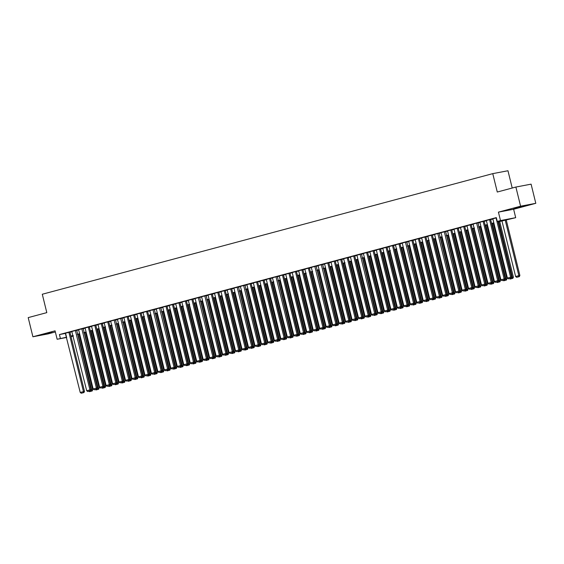 <?xml version="1.0" encoding="UTF-8"?>
<svg xmlns="http://www.w3.org/2000/svg" width="564" height="564" viewBox="0 0 564 564"><rect width="100%" height="100%" fill="white"/><g stroke="black" fill="none" stroke-linecap="round" stroke-linejoin="round"><path stroke-width="0.85" d="M52.128 332.471L42.942 334.544L52.128 332.471M522.99 206.403L525.761 205.543L522.638 206.121L513.804 208.476L522.99 206.403M73.285 336.13L71.036 336.63M512.211 188.023L507.967 170.751L492.76 173.634L42.293 294.246L46.805 312.632L28.2 317.617L32.902 336.771L48.116 333.888L55.35 331.949M492.76 173.634L497.279 192.028L515.884 187.044L531.098 184.153L535.8 203.315L520.593 206.198L498.428 212.134L500.494 220.566L515.7 217.676L498.118 221.906M498.428 212.134L513.635 209.251L535.8 203.315M513.635 209.251L515.7 217.676M515.884 187.044L520.593 206.198M69.915 332.076L65.332 333.225L80.222 392.445L84.487 391.381L69.915 332.048M75.689 330.448L71.804 331.491L86.694 390.711L90.959 389.646L76.711 330.257L75.689 330.448M81.836 328.805L96.402 388.11L97.431 387.919L83.183 328.523L78.608 329.693M89.338 326.873L85.079 327.959M95.809 325.146L91.551 326.232M102.281 323.412L98.023 324.497M108.753 321.677L104.164 322.827L119.053 382.047L123.319 380.982L108.746 321.656M114.52 320.056L110.636 321.092L125.525 380.312L129.79 379.255L115.549 319.858L114.52 320.056M120.668 318.406L135.233 377.718L136.262 377.52L122.021 318.124L117.439 319.294M128.169 316.482L123.911 317.567M134.641 314.747L130.383 315.833M141.113 313.013L136.855 314.099M147.585 311.279L142.995 312.428L157.892 371.648L162.15 370.59L147.578 311.257M153.027 309.742L167.6 369.053L168.622 368.856L154.381 309.46L149.798 310.63M159.499 308.007L174.072 367.319L175.101 367.122L160.853 307.725L156.27 308.903M167 306.083L162.742 307.168M173.472 304.349L169.214 305.434M179.944 302.614L175.686 303.7M186.416 300.88L181.834 302.029L196.723 361.249L200.988 360.192L186.416 300.859M192.888 299.153L188.305 300.295L203.195 359.522L207.46 358.457L192.888 299.124M198.338 297.609L212.903 356.92L213.932 356.723L199.684 297.327L195.109 298.504M204.81 295.881L219.375 355.186L220.404 354.996L206.163 295.599L201.581 296.77M212.311 293.95L208.053 295.035M218.783 292.215L214.524 293.301M225.255 290.488L220.996 291.574M231.726 288.754L227.137 289.903L242.026 349.123L246.292 348.058L231.719 288.726M237.169 287.217L251.734 346.522L252.764 346.331L238.523 286.935L233.94 288.105M243.641 285.483L258.213 344.787L259.236 344.597L244.995 285.201L240.412 286.371M251.142 283.551L246.884 284.637M257.614 281.824L253.356 282.909M264.086 280.089L259.828 281.175M270.558 278.355L266.3 279.441M276.325 276.734L272.447 277.77L287.337 336.99L291.602 335.933L277.354 276.536L276.325 276.734M283.502 274.887L279.243 275.972M289.974 273.159L285.715 274.245M296.445 271.425L292.187 272.511M302.917 269.691L298.659 270.776M309.389 267.956L304.807 269.106L319.696 328.326L323.962 327.268L309.389 267.935M315.163 266.335L311.279 267.371L326.168 326.591L330.433 325.534L316.185 266.137L315.163 266.335M321.311 264.685L335.876 323.997L336.905 323.799L322.664 264.403L318.082 265.581M328.812 262.761L324.554 263.846M335.284 261.026L331.026 262.112M341.756 259.292L337.498 260.378M348.228 257.558L343.638 258.707L358.528 317.927L362.793 316.869L348.221 257.536M354.7 255.83L350.441 256.916M360.142 254.286L374.707 313.598L375.737 313.401L361.496 254.004L356.913 255.182M367.643 252.362L363.385 253.447M374.115 250.627L369.857 251.713M380.587 248.893L376.329 249.979M387.059 247.166L382.801 248.252M393.531 245.432L388.949 246.581L403.838 305.801L408.103 304.736L393.524 245.403M400.003 243.697L395.42 244.846L410.31 304.067L414.575 303.009L399.996 243.676M405.453 242.16L420.018 301.465L421.047 301.275L406.799 241.878L402.217 243.049M412.947 240.229L408.689 241.314M419.419 238.501L415.16 239.587M425.89 236.767L421.639 237.853M432.369 235.033L427.78 236.182L442.669 295.402L446.935 294.345L432.362 235.012M437.812 233.496L452.377 292.801L453.407 292.61L439.159 233.214L434.583 234.384M444.284 231.762L458.849 291.073L459.879 290.876L445.638 231.48L441.055 232.65M451.785 229.837L447.527 230.923M458.257 228.103L453.999 229.188M464.729 226.368L460.471 227.454M471.201 224.634L466.943 225.72M476.968 223.013L473.083 224.049L487.973 283.269L492.238 282.212L477.997 222.815L476.968 223.013M484.145 221.173L479.886 222.258M490.617 219.438L486.358 220.524M498.068 221.694L503.426 220.256L497.258 221.426L496.32 217.598L59.439 334.565L65.713 333.366M69.957 332.231L72.185 331.639M76.429 330.497L78.657 329.905M82.901 328.77L85.129 328.17M89.373 327.035L91.601 326.436M95.845 325.301L98.073 324.702M102.317 323.567L104.544 322.975M108.789 321.832L111.016 321.24M115.26 320.105L117.488 319.506M121.732 318.371L123.96 317.772M128.204 316.637L130.432 316.037M134.683 314.902L136.904 314.31M141.155 313.168L143.376 312.576M147.627 311.441L149.855 310.842M154.099 309.707L156.327 309.107M160.571 307.972L162.799 307.373M167.043 306.238L169.27 305.646M173.515 304.504L175.742 303.911M179.987 302.776L182.214 302.177M186.458 301.042L188.686 300.443M192.93 299.308L195.158 298.708M199.402 297.573L201.63 296.981M205.874 295.839L208.102 295.247M212.346 294.112L214.574 293.513M218.818 292.378L221.046 291.778M225.29 290.643L227.518 290.044M231.762 288.909L233.989 288.317M238.234 287.175L240.461 286.582M244.706 285.447L246.933 284.848M251.177 283.713L253.405 283.114M257.656 281.979L259.877 281.38M264.128 280.245L266.349 279.652M270.6 278.51L272.828 277.918M277.072 276.783L279.3 276.184M283.544 275.049L285.772 274.449M290.016 273.314L292.244 272.715M296.488 271.58L298.716 270.988M302.96 269.846L305.187 269.254M309.432 268.119L311.659 267.519M315.903 266.384L318.131 265.785M322.375 264.65L324.603 264.051M328.847 262.916L331.075 262.323M335.319 261.181L337.547 260.589M341.791 259.454L344.019 258.855M348.263 257.72L350.491 257.121M354.735 255.986L356.963 255.386M361.207 254.251L363.435 253.659M367.679 252.517L369.906 251.925M374.158 250.79L376.378 250.19M380.629 249.055L382.85 248.456M387.101 247.321L389.329 246.722M393.573 245.587L395.801 244.995M400.045 243.852L402.273 243.26M406.517 242.125L408.745 241.526M412.989 240.391L415.217 239.792M419.461 238.657L421.689 238.057M425.933 236.922L428.161 236.33M432.405 235.188L434.632 234.596M438.877 233.461L441.104 232.862M445.349 231.726L447.576 231.127M451.82 229.992L454.048 229.393M458.292 228.258L460.52 227.666M464.764 226.524L466.992 225.931M471.236 224.796L473.464 224.197M477.708 223.062L479.936 222.463M484.18 221.328L486.408 220.728M490.659 219.593L492.88 219.001M496.369 217.817L492.83 218.79M66.714 337.448L57.14 339.267L55.075 330.835L32.902 336.771M57.14 339.267L66.651 337.202M59.439 334.565L60.376 338.4M497.258 221.426L500.494 220.566M70.979 336.391L73.242 335.961M493.874 223.041L491.646 223.633M487.402 224.775L485.174 225.367M480.93 226.502L478.702 227.102M474.458 228.237L472.23 228.836M467.986 229.971L465.758 230.57M461.514 231.705L459.286 232.297M455.042 233.44L452.814 234.032M448.57 235.167L446.343 235.766M442.098 236.901L439.871 237.5M435.627 238.635L433.399 239.235M429.155 240.37L426.927 240.962M422.683 242.104L420.455 242.696M416.211 243.831L413.983 244.431M409.739 245.566L407.511 246.165M403.26 247.3L401.039 247.899M396.788 249.034L394.567 249.626M390.316 250.768L388.088 251.361M383.844 252.496L381.616 253.095M377.372 254.23L375.145 254.829M370.901 255.964L368.673 256.564M364.429 257.699L362.201 258.291M357.957 259.433L355.729 260.025M351.485 261.16L349.257 261.759M345.013 262.894L342.785 263.494M338.541 264.629L336.313 265.228M332.069 266.363L329.841 266.955M325.597 268.097L323.369 268.69M319.125 269.825L316.897 270.424M312.653 271.559L310.426 272.158M306.181 273.293L303.954 273.892M299.71 275.028L297.482 275.62M293.238 276.762L291.01 277.354M286.759 278.489L284.538 279.088M280.287 280.223L278.066 280.823M273.815 281.958L271.587 282.557M267.343 283.692L265.115 284.284M260.871 285.426L258.643 286.018M254.399 287.154L252.171 287.753M247.927 288.888L245.7 289.487M241.455 290.622L239.228 291.221M234.984 292.356L232.756 292.949M228.512 294.091L226.284 294.683M222.04 295.818L219.812 296.417M215.568 297.552L213.34 298.152M209.096 299.287L206.868 299.886M202.624 301.021L200.396 301.613M196.152 302.755L193.924 303.347M189.68 304.482L187.452 305.082M183.208 306.217L180.981 306.816M176.736 307.951L174.509 308.55M170.257 309.685L168.037 310.278M163.786 311.42L161.565 312.012M157.314 313.147L155.086 313.746M150.842 314.881L148.614 315.48M144.37 316.615L142.142 317.215M137.898 318.35L135.67 318.942M131.426 320.084L129.198 320.676M124.954 321.811L122.726 322.411M118.482 323.546L116.254 324.145M112.01 325.28L109.783 325.879M105.538 327.014L103.311 327.606M99.067 328.749L96.839 329.341M92.595 330.476L90.367 331.075M86.123 332.21L83.895 332.809M79.651 333.944L77.423 334.544M73.179 335.679L70.951 336.271M70.895 336.066L73.123 335.467M77.367 334.332L79.594 333.733M83.846 332.598L86.066 331.999M90.318 330.864L92.538 330.271M96.789 329.129L99.017 328.537M103.261 327.402L105.489 326.803M109.733 325.668L111.961 325.068M116.205 323.933L118.433 323.334M122.677 322.199L124.905 321.607M129.149 320.465L131.377 319.873M135.621 318.738L137.849 318.138M142.093 317.003L144.321 316.404M148.565 315.269L150.792 314.67M155.037 313.535L157.264 312.942M161.508 311.8L163.736 311.208M167.98 310.073L170.208 309.474M174.452 308.339L176.68 307.74M180.924 306.604L183.152 306.005M187.396 304.87L189.624 304.278M193.868 303.136L196.096 302.544M200.347 301.409L202.568 300.809M206.819 299.674L209.04 299.075M213.291 297.94L215.518 297.341M219.763 296.206L221.99 295.614M226.234 294.471L228.462 293.879M232.706 292.744L234.934 292.145M239.178 291.01L241.406 290.411M245.65 289.276L247.878 288.676M252.122 287.541L254.35 286.949M258.594 285.807L260.822 285.215M265.066 284.08L267.294 283.481M271.538 282.345L273.766 281.746M278.01 280.611L280.238 280.012M284.482 278.877L286.709 278.285M290.953 277.143L293.181 276.55M297.425 275.415L299.653 274.816M303.897 273.681L306.125 273.082M310.369 271.947L312.597 271.347M316.848 270.212L319.069 269.62M323.32 268.478L325.541 267.886M329.792 266.751L332.02 266.152M336.264 265.017L338.492 264.417M342.736 263.282L344.964 262.683M349.208 261.548L351.435 260.956M355.68 259.814L357.907 259.221M362.151 258.086L364.379 257.487M368.623 256.352L370.851 255.753M375.095 254.618L377.323 254.019M381.567 252.883L383.795 252.291M388.039 251.149L390.267 250.557M394.511 249.422L396.739 248.823M400.983 247.688L403.211 247.088M407.455 245.953L409.683 245.354M413.927 244.219L416.154 243.627M420.399 242.485L422.626 241.893M426.87 240.757L429.098 240.158M433.349 239.023L435.57 238.424M439.821 237.289L442.042 236.69M446.293 235.555L448.521 234.962M452.765 233.82L454.993 233.228M459.237 232.093L461.465 231.494M465.709 230.359L467.937 229.759M472.181 228.624L474.409 228.025M478.653 226.89L480.88 226.298M485.125 225.156L487.352 224.564M491.596 223.429L493.824 222.829M65.6 333.394L66.545 337.23M496.059 217.901L510.631 277.206L511.654 277.016L497.97 221.292M492.823 218.769L507.396 278.073L510.631 277.206L510.695 278.278L508.432 278.884L510.695 278.278M511.654 277.016L511.111 278.2M508.432 278.884L507.396 278.073M505.182 220.009L518.852 275.648L515.616 276.515L501.946 220.876M518.915 276.712L516.652 277.319L519.331 276.635L518.915 276.712L518.852 275.648L519.874 275.451L506.19 219.741M515.616 276.515L516.652 277.319M519.331 276.635L519.874 275.451M489.587 219.629L504.16 278.94L505.182 278.743L490.609 219.41M486.351 220.496L500.924 279.807L504.16 278.94L504.223 280.005L501.96 280.611L504.223 280.005M505.182 278.743L504.632 279.927M501.96 280.611L500.924 279.807M483.115 221.363L497.688 280.675L498.71 280.477L484.138 221.144M479.879 222.23L494.452 281.542L497.688 280.675L497.751 281.739L495.488 282.345L497.751 281.739M498.71 280.477L498.16 281.662M495.488 282.345L494.452 281.542M476.643 223.097L491.209 282.409L491.279 283.473L489.016 284.08L491.279 283.473M492.238 282.212L491.688 283.396M489.016 284.08L487.973 283.269M470.172 224.832L484.737 284.136L485.766 283.946L471.194 224.613M466.936 225.699L481.501 285.003L484.737 284.136L484.807 285.208L482.544 285.814L484.807 285.208M485.766 283.946L485.216 285.13M482.544 285.814L481.501 285.003M498.71 221.744L512.38 277.382L513.402 277.185L499.718 221.476M511.358 277.65L512.38 277.382L512.443 278.447L510.18 279.053L512.443 278.447M509.595 278.602L510.18 279.053M512.852 278.369L513.402 277.185M492.238 223.478L505.908 279.117L506.93 278.919L493.246 223.21M504.886 279.384L505.908 279.117L505.971 280.181L503.708 280.787L505.971 280.181M503.123 280.336L503.708 280.787M506.38 280.104L506.93 278.919M485.766 225.212L499.436 280.844L500.458 280.653L486.774 224.937M498.414 281.119L499.436 280.844L499.5 281.915L497.236 282.522L499.5 281.915M496.651 282.07L497.236 282.522M499.908 281.838L500.458 280.653M479.294 226.947L492.957 282.578L493.986 282.381L480.302 226.672M491.942 282.853L492.957 282.578L493.028 283.65L490.765 284.256L493.028 283.65M490.179 283.798L490.765 284.256M493.437 283.565L493.986 282.381M463.7 226.566L478.265 285.87L479.294 285.68L464.722 226.347M460.464 227.433L475.029 286.738L478.265 285.87L478.335 286.942L476.072 287.548L478.335 286.942M479.294 285.68L478.744 286.864M476.072 287.548L475.029 286.738M472.822 228.674L486.485 284.312L487.515 284.115L473.83 228.406M485.47 284.587L486.485 284.312L486.556 285.377L484.293 285.983L486.556 285.377M483.708 285.532L484.293 285.983M486.965 285.299L487.515 284.115M457.228 228.293L471.793 287.605L472.822 287.407L458.25 228.075M453.992 229.16L468.557 288.472L471.793 287.605L471.864 288.669L469.601 289.276L471.864 288.669M472.822 287.407L472.272 288.592M469.601 289.276L468.557 288.472M466.35 230.408L480.013 286.047L481.043 285.849L467.359 230.14M478.998 286.315L480.013 286.047L480.084 287.111L477.821 287.718L480.084 287.111M477.236 287.266L477.821 287.718M480.493 287.034L481.043 285.849M450.756 230.027L465.321 289.339L466.35 289.142L451.778 229.809M447.52 230.895L462.085 290.206L465.321 289.339L465.392 290.404L463.129 291.01L465.392 290.404M466.35 289.142L465.801 290.326M463.129 291.01L462.085 290.206M459.879 232.142L473.541 287.781L474.571 287.584L460.887 231.874M472.526 288.049L473.541 287.781L473.612 288.846L471.349 289.452L473.612 288.846M470.764 289.001L471.349 289.452M474.021 288.768L474.571 287.584M441.048 232.629L455.613 291.933L458.849 291.073L458.92 292.138L456.65 292.744L458.92 292.138M459.879 290.876L459.329 292.06M456.65 292.744L455.613 291.933M453.407 233.877L467.07 289.508L468.099 289.318L454.415 233.602M466.054 289.783L467.07 289.508L467.14 290.58L464.87 291.186L467.14 290.58M464.292 290.735L464.87 291.186M467.549 290.502L468.099 289.318M434.576 234.363L449.141 293.668L452.377 292.801L452.448 293.872L450.178 294.478L452.448 293.872M453.407 292.61L452.857 293.795M450.178 294.478L449.141 293.668M446.935 235.611L460.598 291.243L461.627 291.045L447.943 235.336M459.582 291.517L460.598 291.243L460.668 292.314L458.398 292.92L460.668 292.314M457.82 292.462L458.398 292.92M461.077 292.23L461.627 291.045M431.34 235.23L445.905 294.535L445.976 295.606L443.706 296.213L445.976 295.606M446.935 294.345L446.385 295.529M443.706 296.213L442.669 295.402M440.463 237.338L454.126 292.977L455.155 292.779L441.471 237.07M453.111 293.252L454.126 292.977L454.196 294.041L451.926 294.648L454.196 294.041M451.348 294.197L451.926 294.648M454.605 293.964L455.155 292.779M424.868 236.958L439.434 296.269L440.463 296.072L425.89 236.739M421.632 237.825L436.198 297.136L439.434 296.269L439.504 297.334L437.234 297.94L439.504 297.334M440.463 296.072L439.913 297.256M437.234 297.94L436.198 297.136M433.991 239.073L447.654 294.711L448.683 294.514L434.999 238.805M446.639 294.979L447.654 294.711L447.724 295.776L445.454 296.382L447.724 295.776M444.876 295.931L445.454 296.382M448.133 295.698L448.683 294.514M418.396 238.692L432.962 298.003L433.991 297.806L419.419 238.473M415.16 239.559L429.726 298.871L432.962 298.003L433.032 299.068L430.762 299.674L433.032 299.068M433.991 297.806L433.441 298.99M430.762 299.674L429.726 298.871M427.519 240.807L441.182 296.445L442.211 296.248L428.527 240.539M440.167 296.713L441.182 296.445L441.252 297.51L438.982 298.116L441.252 297.51M438.404 297.665L438.982 298.116M441.661 297.432L442.211 296.248M421.047 242.541L434.71 298.173L435.739 297.982L422.055 242.266M433.695 298.448L434.71 298.173L434.781 299.244L432.51 299.851L434.781 299.244M431.932 299.399L432.51 299.851M435.189 299.167L435.739 297.982M414.575 244.275L428.238 299.907L429.267 299.71L415.583 244M427.223 300.182L428.238 299.907L428.302 300.979L426.039 301.585L428.302 300.979M425.46 301.127L426.039 301.585M428.718 300.894L429.267 299.71M411.924 240.426L426.49 299.738L427.519 299.54L412.947 240.208M408.689 241.293L423.254 300.598L426.49 299.738L426.56 300.802L424.29 301.409L426.56 300.802M427.519 299.54L426.969 300.725M424.29 301.409L423.254 300.598M402.217 243.028L416.782 302.332L420.018 301.465L420.081 302.537L417.818 303.143L420.081 302.537M421.047 301.275L420.497 302.459M417.818 303.143L416.782 302.332M398.981 243.895L413.546 303.199L413.609 304.271L411.346 304.877L413.609 304.271M414.575 303.009L414.025 304.193M411.346 304.877L410.31 304.067M408.103 246.003L421.766 301.641L422.796 301.444L409.111 245.735M420.751 301.916L421.766 301.641L421.83 302.706L419.567 303.312L421.83 302.706M418.989 302.861L419.567 303.312M422.246 302.628L422.796 301.444M392.502 245.622L407.074 304.934L407.137 305.998L404.874 306.604L407.137 305.998M408.103 304.736L407.553 305.921M404.874 306.604L403.838 305.801M401.624 247.737L415.294 303.376L416.324 303.178L402.64 247.469M414.272 303.643L415.294 303.376L415.358 304.44L413.095 305.046L415.358 304.44M412.51 304.595L413.095 305.046M415.774 304.363L416.324 303.178M386.03 247.356L400.602 306.668L401.624 306.471L387.052 247.138M382.794 248.223L397.366 307.535L400.602 306.668L400.666 307.732L398.403 308.339L400.666 307.732M401.624 306.471L401.082 307.655M398.403 308.339L397.366 307.535M395.152 249.471L408.822 305.103L409.845 304.912L396.168 249.203M407.8 305.378L408.822 305.103L408.886 306.174L406.623 306.781L408.886 306.174M406.038 306.33L406.623 306.781M409.302 306.097L409.845 304.912M379.558 249.091L394.13 308.402L395.152 308.205L380.58 248.872M376.322 249.958L390.894 309.262L394.13 308.402L394.194 309.467L391.931 310.073L394.194 309.467M395.152 308.205L394.61 309.389M391.931 310.073L390.894 309.262M388.681 251.206L402.351 306.837L403.373 306.647L389.689 250.931M401.328 307.112L402.351 306.837L402.414 307.909L400.151 308.515L402.414 307.909M399.566 308.064L400.151 308.515M402.83 307.831L403.373 306.647M373.086 250.825L387.658 310.129L388.681 309.939L374.108 250.606M369.85 251.692L384.422 310.997L387.658 310.129L387.722 311.201L385.459 311.807L387.722 311.201M388.681 309.939L388.131 311.124M385.459 311.807L384.422 310.997M382.209 252.94L395.879 308.571L396.901 308.374L383.217 252.665M394.856 308.846L395.879 308.571L395.942 309.643L393.679 310.249L395.942 309.643M393.094 309.791L393.679 310.249M396.358 309.558L396.901 308.374M366.614 252.559L381.186 311.864L382.209 311.673L367.636 252.341M363.378 253.426L377.95 312.731L381.186 311.864L381.25 312.935L378.987 313.542L381.25 312.935M382.209 311.673L381.659 312.858M378.987 313.542L377.95 312.731M375.737 254.667L389.407 310.306L390.429 310.108L376.745 254.399M388.384 310.581L389.407 310.306L389.47 311.37L387.207 311.977L389.47 311.37M386.622 311.525L387.207 311.977M389.879 311.293L390.429 310.108M356.906 255.154L371.472 314.465L374.707 313.598L374.778 314.663L372.515 315.269L374.778 314.663M375.737 313.401L375.187 314.585M372.515 315.269L371.472 314.465M369.265 256.401L382.935 312.04L383.957 311.843L370.273 256.134M381.913 312.308L382.935 312.04L382.998 313.105L380.735 313.711L382.998 313.105M380.15 313.26L380.735 313.711M383.407 313.027L383.957 311.843M353.67 256.021L368.236 315.332L369.265 315.135L354.693 255.802M350.434 256.888L365 316.2L368.236 315.332L368.306 316.397L366.043 317.003L368.306 316.397M369.265 315.135L368.715 316.319M366.043 317.003L365 316.2M362.793 258.136L376.456 313.767L377.485 313.577L363.801 257.868M375.441 314.042L376.456 313.767L376.526 314.839L374.263 315.445L376.526 314.839M373.678 314.994L374.263 315.445M376.935 314.761L377.485 313.577M347.198 257.755L361.764 317.067L361.834 318.131L359.571 318.738L361.834 318.131M362.793 316.869L362.243 318.054M359.571 318.738L358.528 317.927M340.726 259.489L355.292 318.794L356.321 318.604L341.749 259.271M337.491 260.356L352.056 319.661L355.292 318.794L355.362 319.866L353.099 320.472L355.362 319.866M356.321 318.604L355.771 319.788M353.099 320.472L352.056 319.661M334.255 261.224L348.82 320.528L349.849 320.338L335.277 261.005M331.019 262.091L345.584 321.395L348.82 320.528L348.89 321.6L346.627 322.206L348.89 321.6M349.849 320.338L349.299 321.522M346.627 322.206L345.584 321.395M356.321 259.87L369.984 315.502L371.013 315.311L357.329 259.595M368.969 315.777L369.984 315.502L370.054 316.573L367.791 317.179L370.054 316.573M367.206 316.728L367.791 317.179M370.463 316.496L371.013 315.311M349.849 261.604L363.512 317.236L364.541 317.038L350.857 261.329M362.497 317.511L363.512 317.236L363.583 318.308L361.32 318.914L363.583 318.308M360.734 318.456L361.32 318.914M363.991 318.223L364.541 317.038M343.377 263.332L357.04 318.97L358.069 318.773L344.385 263.064M356.025 319.245L357.04 318.97L357.111 320.035L354.848 320.641L357.111 320.035M354.262 320.19L354.848 320.641M357.52 319.957L358.069 318.773M327.783 262.951L342.348 322.263L343.377 322.065L328.805 262.732M324.547 263.818L339.112 323.13L342.348 322.263L342.418 323.327L340.148 323.933L342.418 323.327M343.377 322.065L342.827 323.25M340.148 323.933L339.112 323.13M336.905 265.066L350.568 320.704L351.598 320.507L337.914 264.798M349.553 320.972L350.568 320.704L350.639 321.769L348.369 322.375L350.639 321.769M347.791 321.924L348.369 322.375M351.048 321.691L351.598 320.507M318.075 265.552L332.64 324.864L335.876 323.997L335.947 325.061L333.676 325.668L335.947 325.061M336.905 323.799L336.356 324.984M333.676 325.668L332.64 324.864M330.433 266.8L344.096 322.432L345.126 322.241L331.442 266.532M343.081 322.707L344.096 322.432L344.167 323.503L341.897 324.11L344.167 323.503M341.319 323.658L341.897 324.11M344.576 323.426L345.126 322.241M314.839 266.419L329.404 325.731L329.475 326.796L327.205 327.402L329.475 326.796M330.433 325.534L329.884 326.718M327.205 327.402L326.168 326.591M323.962 268.534L337.624 324.166L338.654 323.976L324.97 268.26M336.609 324.441L337.624 324.166L337.695 325.238L335.425 325.844L337.695 325.238M334.847 325.393L335.425 325.844M338.104 325.16L338.654 323.976M308.367 268.154L322.932 327.458L323.003 328.53L320.733 329.136L323.003 328.53M323.962 327.268L323.412 328.452M320.733 329.136L319.696 328.326M317.49 270.269L331.153 325.9L332.182 325.703L318.498 269.994M330.137 326.175L331.153 325.9L331.223 326.972L328.953 327.578L331.223 326.972M328.375 327.12L328.953 327.578M331.632 326.887L332.182 325.703M301.895 269.888L316.46 329.193L317.49 329.002L302.917 269.67M298.659 270.755L313.224 330.06L316.46 329.193L316.531 330.264L314.261 330.871L316.531 330.264M317.49 329.002L316.94 330.187M314.261 330.871L313.224 330.06M295.423 271.615L309.988 330.927L311.018 330.73L296.445 271.397M292.187 272.482L306.753 331.794L309.988 330.927L310.059 331.992L307.789 332.598L310.059 331.992M311.018 330.73L310.468 331.914M307.789 332.598L306.753 331.794M288.951 273.35L303.517 332.661L304.546 332.464L289.966 273.131M285.715 274.217L300.281 333.528L303.517 332.661L303.58 333.726L301.317 334.332L303.58 333.726M304.546 332.464L303.996 333.648M301.317 334.332L300.281 333.528M311.018 271.996L324.681 327.635L325.71 327.437L312.026 271.728M323.666 327.91L324.681 327.635L324.751 328.699L322.481 329.305L324.751 328.699M321.903 328.854L322.481 329.305M325.16 328.622L325.71 327.437M304.546 273.73L318.209 329.369L319.238 329.172L305.554 273.462M317.194 329.637L318.209 329.369L318.279 330.433L316.009 331.04L318.279 330.433M315.431 330.589L316.009 331.04M318.688 330.356L319.238 329.172M298.074 275.465L311.737 331.096L312.766 330.906L299.082 275.197M310.722 331.371L311.737 331.096L311.8 332.168L309.537 332.774L311.8 332.168M308.959 332.323L309.537 332.774M312.216 332.09L312.766 330.906M282.479 275.084L297.045 334.396L298.074 334.198L283.495 274.865M279.236 275.951L293.809 335.256L297.045 334.396L297.108 335.46L294.845 336.066L297.108 335.46M298.074 334.198L297.524 335.383M294.845 336.066L293.809 335.256M291.602 277.199L305.265 332.83L306.294 332.64L292.61 276.924M304.25 333.105L305.265 332.83L305.328 333.902L303.065 334.508L305.328 333.902M302.487 334.057L303.065 334.508M305.744 333.825L306.294 332.64M276 276.818L290.573 336.123L290.636 337.194L288.373 337.801L290.636 337.194M291.602 335.933L291.052 337.117M288.373 337.801L287.337 336.99M285.123 278.933L298.793 334.565L299.822 334.367L286.138 278.658M297.778 334.84L298.793 334.565L298.857 335.636L296.593 336.243L298.857 335.636M296.008 335.784L296.593 336.243M299.272 335.552L299.822 334.367M269.529 278.553L284.101 337.857L285.123 337.667L270.551 278.334M266.293 279.42L280.865 338.724L284.101 337.857L284.164 338.929L281.901 339.535L284.164 338.929M285.123 337.667L284.58 338.851M281.901 339.535L280.865 338.724M278.651 280.661L292.321 336.299L293.343 336.102L279.666 280.393M291.299 336.574L292.321 336.299L292.385 337.364L290.122 337.97L292.385 337.364M289.536 337.519L290.122 337.97M292.801 337.286L293.343 336.102M263.057 280.28L277.629 339.591L278.651 339.394L264.079 280.061M259.821 281.147L274.393 340.459L277.629 339.591L277.692 340.656L275.429 341.262L277.692 340.656M278.651 339.394L278.108 340.578M275.429 341.262L274.393 340.459M272.179 282.395L285.849 338.033L286.872 337.836L273.188 282.127M284.827 338.301L285.849 338.033L285.913 339.098L283.65 339.704L285.913 339.098M283.065 339.253L283.65 339.704M286.329 339.02L286.872 337.836M256.585 282.014L271.157 341.326L272.179 341.128L257.607 281.796M253.349 282.881L267.921 342.193L271.157 341.326L271.221 342.39L268.957 342.997L271.221 342.39M272.179 341.128L271.629 342.313M268.957 342.997L267.921 342.193M265.707 284.129L279.377 339.761L280.4 339.57L266.716 283.861M278.355 340.036L279.377 339.761L279.441 340.832L277.178 341.439L279.441 340.832M276.593 340.987L277.178 341.439M279.857 340.755L280.4 339.57M250.113 283.748L264.685 343.06L265.707 342.863L251.135 283.53M246.877 284.616L261.449 343.92L264.685 343.06L264.749 344.125L262.486 344.731L264.749 344.125M265.707 342.863L265.158 344.047M262.486 344.731L261.449 343.92M259.236 285.863L272.906 341.495L273.928 341.305L260.244 285.588M271.883 341.77L272.906 341.495L272.969 342.567L270.706 343.173L272.969 342.567M270.121 342.722L270.706 343.173M273.378 342.489L273.928 341.305M240.405 286.35L254.97 345.654L258.213 344.787L258.277 345.859L256.014 346.465L258.277 345.859M259.236 344.597L258.686 345.781M256.014 346.465L254.97 345.654M252.764 287.598L266.434 343.229L267.456 343.032L253.772 287.323M265.411 343.504L266.434 343.229L266.497 344.301L264.234 344.907L266.497 344.301M263.649 344.449L264.234 344.907M266.906 344.216L267.456 343.032M233.933 288.084L248.498 347.389L251.734 346.522L251.805 347.593L249.542 348.199L251.805 347.593M252.764 346.331L252.214 347.516M249.542 348.199L248.498 347.389M246.292 289.325L259.955 344.964L260.984 344.766L247.3 289.057M258.939 345.238L259.955 344.964L260.025 346.028L257.762 346.634L260.025 346.028M257.177 346.183L257.762 346.634M260.434 345.951L260.984 344.766M230.697 288.944L245.262 348.256L245.333 349.32L243.07 349.927L245.333 349.32M246.292 348.058L245.742 349.243M243.07 349.927L242.026 349.123M239.82 291.059L253.483 346.698L254.512 346.5L240.828 290.791M252.468 346.966L253.483 346.698L253.553 347.762L251.29 348.369L253.553 347.762M250.705 347.917L251.29 348.369M253.962 347.685L254.512 346.5M224.225 290.679L238.791 349.99L239.82 349.793L225.247 290.46M220.989 291.546L235.555 350.857L238.791 349.99L238.861 351.055L236.598 351.661L238.861 351.055M239.82 349.793L239.27 350.977M236.598 351.661L235.555 350.857M233.348 292.794L247.011 348.425L248.04 348.235L234.356 292.526M245.996 348.7L247.011 348.425L247.081 349.497L244.818 350.103L247.081 349.497M244.233 349.652L244.818 350.103M247.49 349.419L248.04 348.235M217.753 292.413L232.319 351.724L233.348 351.527L218.776 292.194M214.517 293.28L229.083 352.585L232.319 351.724L232.389 352.789L230.126 353.395L232.389 352.789M233.348 351.527L232.798 352.712M230.126 353.395L229.083 352.585M226.876 294.528L240.539 350.159L241.568 349.969L227.884 294.253M239.524 350.434L240.539 350.159L240.609 351.231L238.346 351.837L240.609 351.231M237.761 351.379L238.346 351.837M241.018 351.153L241.568 349.969M211.281 294.147L225.847 353.452L226.876 353.261L212.304 293.929M208.046 295.014L222.611 354.319L225.847 353.452L225.917 354.523L223.647 355.13L225.917 354.523M226.876 353.261L226.326 354.446M223.647 355.13L222.611 354.319M220.404 296.262L234.067 351.894L235.096 351.696L221.412 295.987M233.052 352.169L234.067 351.894L234.138 352.965L231.874 353.572L234.138 352.965M231.289 353.113L231.874 353.572M234.546 352.881L235.096 351.696M201.574 296.749L216.139 356.053L219.375 355.186L219.445 356.258L217.175 356.864L219.445 356.258M220.404 354.996L219.854 356.18M217.175 356.864L216.139 356.053M213.932 297.989L227.595 353.628L228.624 353.431L214.94 297.721M226.58 353.903L227.595 353.628L227.666 354.693L225.396 355.299L227.666 354.693M224.817 354.848L225.396 355.299M228.075 354.615L228.624 353.431M195.102 298.476L209.667 357.787L212.903 356.92L212.973 357.985L210.703 358.591L212.973 357.985M213.932 356.723L213.382 357.907M210.703 358.591L209.667 357.787M207.46 299.724L221.123 355.362L222.153 355.165L208.468 299.456M220.108 355.63L221.123 355.362L221.194 356.427L218.924 357.033L221.194 356.427M218.346 356.582L218.924 357.033M221.603 356.349L222.153 355.165M191.866 299.343L206.431 358.655L206.502 359.719L204.231 360.325L206.502 359.719M207.46 358.457L206.91 359.642M204.231 360.325L203.195 359.522M200.988 301.458L214.651 357.09L215.681 356.899L201.997 301.19M213.636 357.364L214.651 357.09L214.722 358.161L212.452 358.767L214.722 358.161M211.874 358.316L212.452 358.767M215.131 358.084L215.681 356.899M185.394 301.077L199.959 360.389L200.03 361.454L197.76 362.06L200.03 361.454M200.988 360.192L200.439 361.376M197.76 362.06L196.723 361.249M194.517 303.192L208.179 358.824L209.209 358.633L195.525 302.917M207.164 359.099L208.179 358.824L208.25 359.895L205.98 360.502L208.25 359.895M205.402 360.043L205.98 360.502M208.659 359.818L209.209 358.633M178.922 302.812L193.487 362.116L194.517 361.926L179.944 302.593M175.686 303.679L190.251 362.983L193.487 362.116L193.558 363.188L191.288 363.794L193.558 363.188M194.517 361.926L193.967 363.11M191.288 363.794L190.251 362.983M188.045 304.927L201.708 360.558L202.737 360.361L189.053 304.652M200.692 360.833L201.708 360.558L201.778 361.63L199.508 362.236L201.778 361.63M198.93 361.778L199.508 362.236M202.187 361.545L202.737 360.361M172.45 304.546L187.015 363.851L188.045 363.653L173.465 304.327M169.214 305.413L183.779 364.718L187.015 363.851L187.079 364.922L184.816 365.528L187.079 364.922M188.045 363.653L187.495 364.845M184.816 365.528L183.779 364.718M181.573 306.654L195.236 362.292L196.265 362.095L182.581 306.386M194.22 362.567L195.236 362.292L195.299 363.357L193.036 363.963L195.299 363.357M192.458 363.512L193.036 363.963M195.715 363.279L196.265 362.095M165.978 306.273L180.543 365.585L181.573 365.387L166.993 306.055M162.735 307.14L177.307 366.452L180.543 365.585L180.607 366.649L178.344 367.256L180.607 366.649M181.573 365.387L181.023 366.572M178.344 367.256L177.307 366.452M175.101 308.388L188.764 364.027L189.793 363.829L176.109 308.12M187.749 364.295L188.764 364.027L188.827 365.091L186.564 365.698L188.827 365.091M185.986 365.246L186.564 365.698M189.243 365.014L189.793 363.829M156.263 308.875L170.836 368.186L174.072 367.319L174.135 368.384L171.872 368.99L174.135 368.384M175.101 367.122L174.551 368.306M171.872 368.99L170.836 368.186M168.622 310.122L182.292 365.754L183.321 365.564L169.637 309.855M181.277 366.029L182.292 365.754L182.355 366.826L180.092 367.432L182.355 366.826M179.507 366.981L180.092 367.432M182.771 366.748L183.321 365.564M149.791 310.609L164.364 369.913L167.6 369.053L167.663 370.118L165.4 370.724L167.663 370.118M168.622 368.856L168.079 370.04M165.4 370.724L164.364 369.913M146.555 311.476L161.128 370.781L161.191 371.852L158.928 372.459L161.191 371.852M162.15 370.59L161.607 371.775M158.928 372.459L157.892 371.648M140.083 313.21L154.656 372.515L155.678 372.318L141.106 312.992M136.848 314.077L151.42 373.382L154.656 372.515L154.719 373.587L152.456 374.193L154.719 373.587M155.678 372.318L155.135 373.509M152.456 374.193L151.42 373.382M133.612 314.938L148.184 374.249L149.206 374.052L134.634 314.719M130.376 315.805L144.948 375.116L148.184 374.249L148.247 375.314L145.984 375.92L148.247 375.314M149.206 374.052L148.656 375.236M145.984 375.92L144.948 375.116M127.14 316.672L141.712 375.984L142.734 375.786L128.162 316.453M123.904 317.539L138.469 376.851L141.712 375.984L141.775 377.048L139.512 377.654L141.775 377.048M142.734 375.786L142.184 376.971M139.512 377.654L138.469 376.851M117.432 319.273L131.997 378.578L135.233 377.718L135.304 378.782L133.041 379.389L135.304 378.782M136.262 377.52L135.713 378.705M133.041 379.389L131.997 378.578M162.15 311.857L175.82 367.488L176.849 367.298L163.165 311.582M174.798 367.763L175.82 367.488L175.883 368.56L173.62 369.166L175.883 368.56M173.035 368.708L173.62 369.166M176.299 368.482L176.849 367.298M155.678 313.591L169.348 369.223L170.37 369.025L156.686 313.316M168.326 369.498L169.348 369.223L169.411 370.287L167.148 370.901L169.411 370.287M166.563 370.442L167.148 370.901M169.827 370.21L170.37 369.025M149.206 315.318L162.876 370.957L163.898 370.759L150.214 315.05M161.854 371.225L162.876 370.957L162.94 372.021L160.677 372.628L162.94 372.021M160.091 372.177L160.677 372.628M163.356 371.944L163.898 370.759M142.734 317.053L156.404 372.691L157.427 372.494L143.742 316.785M155.382 372.959L156.404 372.691L156.468 373.756L154.205 374.362L156.468 373.756M153.619 373.911L154.205 374.362M156.877 373.678L157.427 372.494M136.262 318.787L149.932 374.418L150.955 374.228L137.271 318.519M148.91 374.693L149.932 374.418L149.996 375.49L147.733 376.096L149.996 375.49M147.148 375.645L147.733 376.096M150.405 375.412L150.955 374.228M129.79 320.521L143.453 376.153L144.483 375.962L130.799 320.246M142.438 376.428L143.453 376.153L143.524 377.224L141.261 377.831L143.524 377.224M140.676 377.372L141.261 377.831M143.933 377.147L144.483 375.962M114.196 320.14L128.761 379.445L128.832 380.517L126.569 381.123L128.832 380.517M129.79 379.255L129.241 380.439M126.569 381.123L125.525 380.312M123.319 322.255L136.982 377.887L138.011 377.69L124.327 321.981M135.966 378.162L136.982 377.887L137.052 378.952L134.789 379.565L137.052 378.952M134.204 379.107L134.789 379.565M137.461 378.874L138.011 377.69M107.724 321.875L122.289 381.179L122.36 382.251L120.097 382.857L122.36 382.251M123.319 380.982L122.769 382.173M120.097 382.857L119.053 382.047M116.847 323.983L130.51 379.621L131.539 379.424L117.855 323.715M129.494 379.889L130.51 379.621L130.58 380.686L128.317 381.292L130.58 380.686M127.732 380.841L128.317 381.292M130.989 380.608L131.539 379.424M101.252 323.602L115.817 382.914L116.847 382.716L102.274 323.383M98.016 324.469L112.581 383.781L115.817 382.914L115.888 383.978L113.625 384.585L115.888 383.978M116.847 382.716L116.297 383.901M113.625 384.585L112.581 383.781M110.375 325.717L124.038 381.356L125.067 381.158L111.383 325.449M123.022 381.624L124.038 381.356L124.108 382.42L121.845 383.026L124.108 382.42M121.26 382.575L121.845 383.026M124.517 382.343L125.067 381.158M94.78 325.336L109.345 384.648L110.375 384.451L95.802 325.118M91.544 326.203L106.11 385.515L109.345 384.648L109.416 385.713L107.146 386.319L109.416 385.713M110.375 384.451L109.825 385.635M107.146 386.319L106.11 385.515M103.903 327.451L117.566 383.083L118.595 382.893L104.911 327.183M116.551 383.358L117.566 383.083L117.636 384.154L115.373 384.761L117.636 384.154M114.788 384.31L115.373 384.761M118.045 384.077L118.595 382.893M88.308 327.071L102.874 386.382L103.903 386.185L89.331 326.852M85.072 327.938L99.638 387.242L102.874 386.382L102.944 387.447L100.674 388.053L102.944 387.447M103.903 386.185L103.353 387.369M100.674 388.053L99.638 387.242M97.431 329.186L111.094 384.817L112.123 384.627L98.439 328.911M110.079 385.092L111.094 384.817L111.164 385.889L108.894 386.495L111.164 385.889M108.316 386.037L108.894 386.495M111.573 385.811L112.123 384.627M78.6 329.672L93.166 388.977L96.402 388.11L96.472 389.181L94.202 389.787L96.472 389.181M97.431 387.919L96.881 389.104M94.202 389.787L93.166 388.977M90.959 330.92L104.622 386.551L105.651 386.354L91.967 330.645M103.607 386.826L104.622 386.551L104.692 387.616L102.422 388.229L104.692 387.616M101.844 387.771L102.422 388.229M105.101 387.538L105.651 386.354M75.365 330.539L89.93 389.844L90 390.915L87.73 391.522L90 390.915M90.959 389.646L90.409 390.838M87.73 391.522L86.694 390.711M84.487 332.647L98.15 388.286L99.179 388.088L85.495 332.379M97.135 388.554L98.15 388.286L98.221 389.35L95.95 389.957L98.221 389.35M95.372 389.505L95.95 389.957M98.629 389.273L99.179 388.088M68.893 332.267L83.458 391.578L83.528 392.643L81.258 393.249L83.528 392.643M84.487 391.381L83.937 392.565M81.258 393.249L80.222 392.445M78.015 334.382L91.678 390.02L92.707 389.823L79.023 334.114M90.663 390.288L91.678 390.02L91.749 391.085L89.479 391.691L91.749 391.085M88.9 391.24L89.479 391.691M92.158 391.007L92.707 389.823"/></g></svg>
